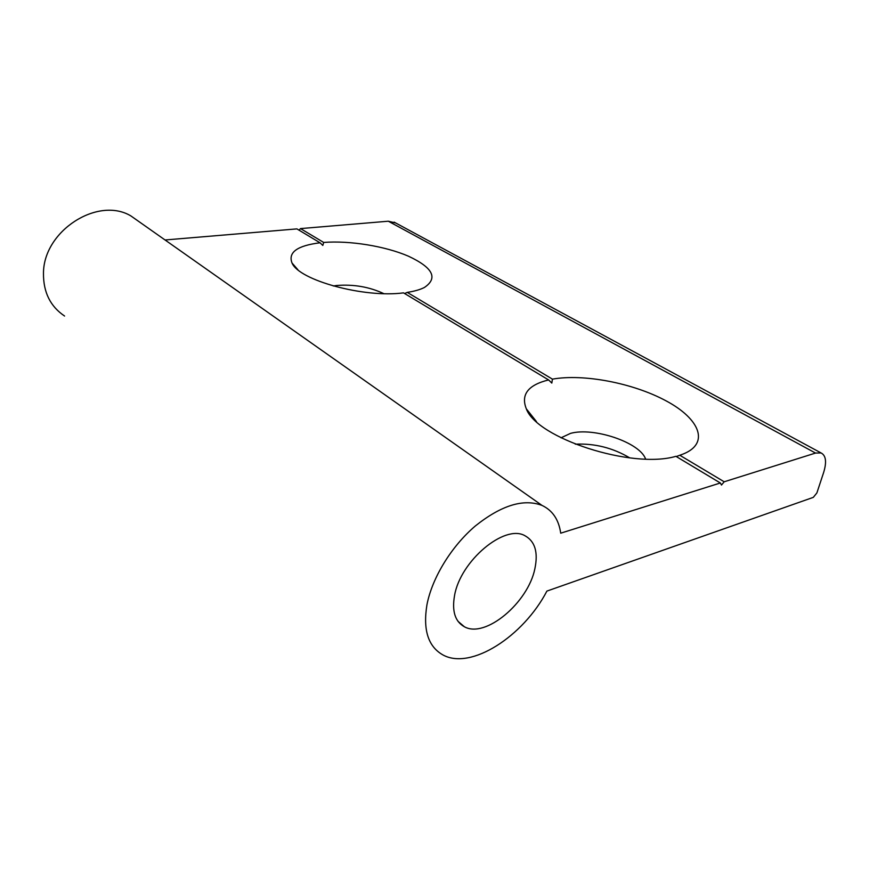 <?xml version="1.0" encoding="UTF-8"?>
<svg xmlns="http://www.w3.org/2000/svg" width="869" height="869" viewBox="0 0 869 869"><rect width="100%" height="100%" fill="white"/><g stroke="black" fill="none" stroke-linecap="round" stroke-linejoin="round"><path stroke-width="1.3" d="M333.272 285.988L336.455 285.51C353.509 284.141 369.282 286.846 383.761 293.624M561.026 437.802L570.52 433.381C593.538 426.896 640.04 442.451 645.591 459.049M426.951 604.726C422.845 629.851 428.145 646.569 442.875 654.9C470.792 670.477 523.41 636.347 546.894 591.094L813.308 497.361L816.882 492.929L823.649 472.454C826.843 461.982 825.974 455.475 821.064 452.945L815.535 453.064L724.192 481.784L721.487 485.054L720.347 482.99L560.711 533.186C558.778 519.64 552.543 510.385 542.006 505.41C523.551 498.426 501.359 505.258 475.408 525.908C451.478 546.221 432.154 577.733 426.951 604.726M140.517 222.703L130.937 215.957C98.067 196.112 43.385 230.741 43.472 273.409C43.331 292.277 50.369 306.485 64.578 316.034M720.347 482.99L675.908 456.323C631.763 469.39 536.651 438.063 526.321 408.821C520.672 394.602 528.091 384.967 548.6 379.927L403.509 292.864C364.198 298.165 298.99 280.307 292.027 263.014C287.911 252.379 297.252 245.634 320.042 242.788L322.812 245.438L323.681 242.44C349.827 240.409 385.184 246.155 408.387 256.17C432.979 267.674 438.313 278.113 424.376 287.487C420.096 289.659 414.383 291.3 407.246 292.375L404.617 293.537M676.278 456.551L683.099 454.052C710.038 443.418 699.686 418.815 666.349 401C633.219 383.033 583.566 373.561 552.434 379.145L551.815 383.077L548.6 379.927M534.869 568.75C528.08 602.717 485.347 638.758 464.339 626.734C455.074 621.563 451.804 611.157 454.552 595.526C460.396 560.863 504.541 524.04 524.757 535.619C534.978 541.148 538.346 552.195 534.869 568.75M575.278 444.178C594.646 443.266 612.808 447.839 629.753 457.887M320.042 242.788L296.905 228.895L165.045 239.974M299.034 230.176L300.511 228.59L388.313 221.215L815.535 453.064M395.71 222.985L388.313 221.215M323.681 242.44L300.511 228.59M552.434 379.145L407.246 292.375M724.192 481.784L679.764 455.237M297.882 269.716L292.027 263.014M536.445 421.574L526.321 408.821M464.339 626.734L458.006 621.324M542.006 505.41L130.937 215.957M821.064 452.945L394.113 222.127"/></g></svg>
